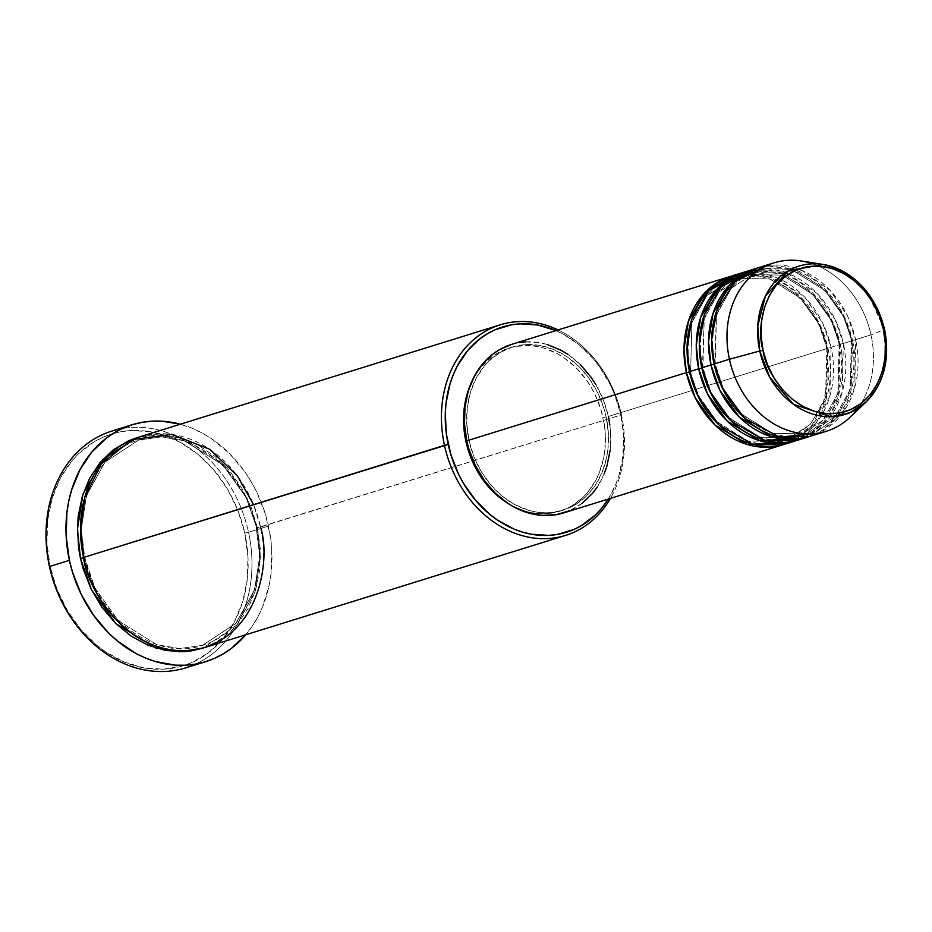 <?xml version="1.0" encoding="UTF-8"?>
<svg xmlns="http://www.w3.org/2000/svg" width="932" height="932" viewBox="0 0 932 932"><rect width="100%" height="100%" fill="white"/><g stroke="black" fill="none" stroke-linecap="round" stroke-linejoin="round"><path stroke-width="0.7" stroke-dasharray="4.66 3.5" d="M865.944 402.1L879.074 383.844L885.365 363.841L884.445 329.532L871.001 334.879L884.445 329.532L867.284 292.38L848.493 274.649L823.177 264.467M790.988 442.071L816.246 422.93L829.876 396.018L831.064 347.287L827.313 348.149L825.566 397.358L810.77 424.037L784.092 441.547L747.779 440.976L717.209 421.893L698.627 395.914L690.158 371.752L689.54 371.926L690.158 371.752L698.627 395.914L717.209 421.893L747.779 440.976L784.092 441.547L810.77 424.037L825.566 397.358L826.835 348.358L827.989 348.242L826.393 398.348L811.679 425.691L784.895 444.156A88.191 71.624 -107.3 0 0 827.989 348.242L608.363 416.488A88.191 71.624 72.7 0 0 511.4 344.444M595.793 384.497L603.342 399.945L608.363 416.488L827.989 348.242L819.391 323.59L800.611 297.028L769.681 277.177L732.575 275.744A88.191 71.624 -107.3 0 1 827.989 348.242L826.835 348.358L818.844 323.987L800.262 298.007L769.692 278.924L733.391 278.353L706.701 295.863L691.917 322.542L690.635 371.542L689.482 371.658L690.635 371.542L691.917 322.542L706.701 295.863L733.391 278.353L769.692 278.924L800.262 298.007L818.844 323.987L827.313 348.149L831.064 347.287A88.191 71.624 72.7 0 0 738.773 274.008L775.063 277.06L804.747 297.168L822.746 323.206L831.064 347.287L840.28 344.432L838.683 394.539L823.97 421.87L797.186 440.335A88.191 71.624 -107.3 0 0 840.28 344.432L831.064 347.287A88.191 71.624 72.7 0 1 786.445 443.702M839.604 344.327L840.28 344.432L839.126 344.537L837.845 393.537L823.061 420.216L796.371 437.725L823.061 420.216L837.845 393.537L839.604 344.327L843.355 343.477L839.604 344.327L831.134 320.165L812.553 294.186L781.983 275.103L745.67 274.544L781.983 275.103L812.553 294.186L831.134 320.165L839.604 344.327M701.831 368.105L702.448 367.93L710.918 392.104L729.5 418.072L760.069 437.155L796.371 437.725L760.069 437.155L729.5 418.072L710.918 392.104L702.926 367.721L701.773 367.837L702.926 367.721L704.196 318.721L718.991 292.054L745.67 274.544L718.991 292.054L704.196 318.721L702.448 367.93L701.831 368.105M803.279 438.261L828.536 419.109L842.167 392.209L843.355 343.477A88.191 71.624 72.7 0 0 751.064 270.187L787.354 273.239L817.038 293.347L835.025 319.385L843.355 343.477L852.57 340.611L850.974 390.718L836.26 418.06L809.477 436.514A88.191 71.624 -107.3 0 0 852.57 340.611L843.355 343.477A88.191 71.624 72.7 0 1 798.724 439.881M851.895 340.518L852.57 340.611L851.405 340.728L850.135 389.716L835.34 416.394L808.661 433.904L835.34 416.394L850.135 389.716L851.895 340.518L855.634 339.656L851.895 340.518L843.425 316.344L824.832 290.376L794.274 271.294L757.961 270.723L794.274 271.294L824.832 290.376L843.425 316.344L851.895 340.518M714.122 364.284L714.728 364.109L723.197 388.283L741.79 414.251L772.348 433.333L808.661 433.904L772.348 433.333L741.79 414.251L723.197 388.283L715.217 363.911L714.052 364.016L715.217 363.911L716.487 314.911L731.282 288.233L757.961 270.723L731.282 288.233L716.487 314.911L714.728 364.109L714.122 364.284M818.529 433.147L842.248 413.435L854.842 387.001L855.634 339.656A88.191 71.624 72.7 0 0 766.523 265.76L801.916 270.35L830.365 290.633L847.596 316.134L855.634 339.656L871.001 334.879A88.191 71.624 72.7 0 0 801.427 260.995M555.985 330.592A107.483 87.293 -107.3 0 1 620.77 414.775L621.446 414.868A110.244 89.53 72.7 0 0 558.093 329.94A110.244 89.53 -107.3 0 1 621.446 414.868L256.288 528.083L257.442 527.966L260.494 556.555L255.403 590.772L236.868 624.999L203.199 647.985L217.074 641.647L231.346 630.824L237.613 624.125L248.098 608.445L255.554 590.259L259.679 570.268L260.319 549.239L257.442 527.966L256.288 528.083L259.748 556.043L254.564 589.781L235.959 623.333L202.384 645.363L235.959 623.333L254.564 589.781L259.748 556.043L256.766 527.873L260.517 527.011A110.244 89.53 72.7 0 0 139.322 436.957M185.794 667.836A124.026 100.714 72.7 0 0 248.541 532.265L244.79 533.127A121.265 98.477 72.7 0 0 121.673 431.621A121.265 98.477 72.7 0 0 50.118 566.621L49.443 566.528L50.118 566.621L46.961 543.228L47.66 520.091L52.204 498.096L60.394 478.093L71.939 460.851L78.836 453.476L94.528 441.57L103.172 437.155L112.259 433.834L121.673 431.621L131.342 430.549L151.042 431.842L160.887 434.207L180.097 442.246L198.05 454.408L214.069 470.252L227.513 489.149L237.893 510.375L244.79 533.127L247.959 556.52L247.248 579.657L242.716 601.653L234.515 621.656L222.969 638.898L208.523 652.726L191.736 662.594L182.66 665.926L163.578 669.199L143.877 667.906L124.317 662.069L105.642 651.911L96.858 645.34L80.851 629.496L67.395 610.6L57.015 589.374L50.118 566.621A121.265 98.477 72.7 0 0 173.236 668.128A121.265 98.477 72.7 0 0 244.79 533.127L248.541 532.265A124.026 100.714 72.7 0 0 122.372 428.499A124.026 100.714 -107.3 0 1 248.541 532.265L268.509 526.067L248.541 532.265A124.026 100.714 -107.3 0 1 195.58 664.097M83.6 557.732L84.218 557.557L94.866 587.964L118.259 620.642L156.704 644.653L179.631 648.567L202.384 645.363L179.631 648.567L156.704 644.653L118.259 620.642L94.866 587.964L84.696 557.359L83.542 557.464L84.696 557.359L81.247 529.399L86.42 495.661L105.036 462.097L138.6 440.067L161.364 436.863L184.28 440.778L222.736 464.788L246.118 497.467L256.766 527.873L246.118 497.467L222.736 464.788L184.28 440.778L161.364 436.863L138.6 440.067L105.036 462.097L86.42 495.661L81.247 529.399L84.218 557.557L83.6 557.732M744.866 271.934A88.191 71.624 -107.3 0 1 840.28 344.432L831.682 319.769L812.89 293.207L781.971 273.356L744.866 271.934M466.839 441.139L468.994 440.463A85.441 69.387 -107.3 0 1 512.216 347.077A85.441 69.387 -107.3 0 1 606.149 416.872L603.074 417.816A85.441 69.387 72.7 0 0 509.152 348.032A85.441 69.387 72.7 0 0 470.695 384.17L476.951 372.707L481.296 366.905L491.467 357.166L497.21 353.321L509.699 347.857L516.328 346.308L530.063 345.597L537.018 346.471L543.962 348.125L557.499 353.787L563.965 357.725L575.988 367.639L586.414 379.941L590.9 386.838L594.849 394.143L600.965 409.707L604.53 426.041L605.299 434.3L604.81 450.599L603.54 458.486L599.031 473.351L595.839 480.19L587.708 492.341L582.85 497.537L571.794 505.925L565.689 509.035L552.664 512.938L545.861 513.695L531.974 512.775L525.042 511.109L518.192 508.662L507.684 503.233A85.441 69.387 72.7 0 0 559.852 511.214A85.441 69.387 72.7 0 0 603.074 417.816L606.149 416.872A85.441 69.387 -107.3 0 1 562.916 510.258A85.441 69.387 -107.3 0 1 468.994 440.463L466.839 441.139M180.307 424.223A124.026 100.714 -107.3 0 1 268.509 526.067A124.026 100.714 -107.3 0 1 245.733 634.785L252.502 625.815L258.001 616.6L262.638 606.685L269.185 585.098L271.026 573.658L271.736 549.985L270.618 537.997L265.445 514.289L256.568 491.7L250.836 481.087L244.324 471.079L229.179 453.232L211.727 438.832L202.337 433.112L192.633 428.452L180.307 424.223M812.634 263.803A88.191 71.624 -107.3 0 1 871.001 334.879L855.634 339.656A88.191 71.624 72.7 0 1 811.015 436.06M757.145 268.113A88.191 71.624 -107.3 0 1 852.57 340.611L843.961 315.948L825.181 289.398L794.25 269.546L757.145 268.113M849.996 417.291A88.191 71.624 72.7 0 0 871.001 334.879A88.191 71.624 -107.3 0 1 857.638 408.624M136.957 437.702L154.304 434.708L163.228 434.778L181.169 438.04L198.632 445.345L214.954 456.412L229.517 470.811L241.738 487.984L251.174 507.288L257.442 527.966L246.665 497.071L223.086 463.81L184.268 439.03L161.015 434.673L137.785 437.458M204.737 647.519A110.244 89.53 72.7 0 0 260.517 527.011L621.446 414.868A110.244 89.53 -107.3 0 1 610.425 498.387A110.244 89.53 72.7 0 0 621.446 414.868L620.77 414.775L614.654 394.609L610.425 384.986L599.812 367.115L593.533 359.041L579.343 345.003L563.429 334.215L555.018 330.184M608.316 499.039L615.691 484.64L618.93 475.506L622.949 456.016L623.578 435.512L620.77 414.775A107.483 87.293 -107.3 0 1 608.316 499.039M511.423 344.432L518.821 342.661M525.846 341.881L540.176 342.825L547.34 344.549M567.984 354.451L580.391 364.692M609.854 424.969L610.658 433.497L610.145 450.331M604.192 473.817L596.969 487.424M581.987 503.466L569.778 510.643M606.149 416.872L604.041 408.752L597.925 393.188L589.49 378.986L579.052 366.684L567.029 356.77L553.876 349.628L540.094 345.516L526.219 344.595L512.775 346.902L500.274 352.366L489.218 360.754L484.36 365.95L476.229 378.101L470.462 392.186L467.258 407.68L466.769 423.99L468.994 440.463L473.852 456.494L481.168 471.452L490.64 484.768L501.929 495.929L514.581 504.503L528.106 510.154L535.05 511.819L548.925 512.74L562.369 510.421L574.858 504.969L585.913 496.581L595.117 485.584L602.107 472.396L606.616 457.53L607.885 449.643L608.375 433.345L606.149 416.872M563.744 512.891A88.191 71.624 72.7 0 0 608.363 416.488M260.517 527.011L253.562 504.643M790.115 439.275L784.092 441.547C747.138 454.665 699.932 419.796 690.635 371.542C680.861 330.173 700.771 287.464 733.391 278.353C770.333 265.236 817.539 300.104 826.835 348.358L829.002 376.656L823.212 403.043L810.176 424.503L791.443 438.669M839.126 344.537C848.901 385.906 828.991 428.615 796.371 437.725C759.417 450.855 712.223 415.975 702.926 367.721C693.152 326.351 713.062 283.643 745.67 274.544C782.624 261.414 829.818 296.283 839.126 344.537M851.405 340.716C861.191 382.097 841.27 424.806 808.661 433.904C771.708 447.034 724.514 412.165 715.217 363.911C705.431 322.53 725.352 279.821 757.961 270.723C794.914 257.593 842.109 292.462 851.405 340.716M256.288 528.083C268.579 580.077 243.543 633.853 202.384 645.363C155.737 661.906 96.38 617.998 84.696 557.359C72.405 505.354 97.441 451.577 138.6 440.067C185.258 423.536 244.603 467.433 256.288 528.083M509.152 348.032L512.216 347.077M559.852 511.214L562.916 510.258"/><path stroke-width="1.4" d="M865.944 402.1C884.002 383.39 890.211 359.17 884.608 329.439C874.962 293.324 854.481 271.666 823.177 264.467A77.671 63.073 -107.3 0 1 884.445 329.532L883.443 329.544C890.526 350.525 883.536 404.383 839.196 413.051C794.413 419.715 765.288 372.078 763.04 350.269C755.957 329.287 762.958 275.429 807.298 266.762C852.069 260.098 881.206 307.735 883.443 329.544L884.445 329.532A77.671 63.073 -107.3 0 1 865.944 402.1A77.671 63.073 -107.3 0 1 759.766 350.991L763.04 350.269L761.083 335.8L761.526 321.482L764.333 307.886L769.401 295.514L776.542 284.843L785.478 276.303L795.858 270.187L807.298 266.762L819.344 266.156L831.554 268.369L843.425 273.332L854.539 280.87L864.442 290.656L872.76 302.352L879.179 315.482L883.443 329.544L885.4 344.013L884.969 358.331L882.161 371.926L877.094 384.299L869.952 394.97L861.017 403.521L850.625 409.626L839.196 413.051L827.138 413.668L814.941 411.443L803.058 406.48L791.955 398.954L782.053 389.157L773.723 377.472L767.316 364.33L763.04 350.269L759.766 350.991A77.671 63.073 -107.3 0 1 823.177 264.467L788.46 270.746L765.463 296.015L757.774 325.944L759.766 350.991L729.418 359.251L759.766 350.991L769.809 377.378L793.516 404.348L830.657 416.744L849.844 412.713L865.944 402.1L849.996 417.291A88.191 71.624 72.7 0 1 729.418 359.251A88.191 71.624 -107.3 0 1 774.038 262.836A88.191 71.624 -107.3 0 1 812.634 263.803M784.895 444.156L747.068 444.436L714.891 424.91L695.295 397.836L686.406 372.602L689.54 371.926L686.406 372.602A88.191 71.624 -107.3 0 1 731.038 276.198A88.191 71.624 -107.3 0 1 732.575 275.744L704.277 293.405L688.445 321.132L683.971 349.185L686.406 372.602L466.781 440.848L686.406 372.602A88.191 71.624 -107.3 0 0 783.369 444.646A88.191 71.624 -107.3 0 0 784.895 444.156M795.66 440.836A88.191 71.624 -107.3 0 1 698.697 368.792L689.482 371.658A88.191 71.624 72.7 0 0 786.445 443.702L795.66 440.836A88.191 71.624 -107.3 0 0 797.186 440.335L759.347 440.615L727.17 421.089L707.586 394.026L698.697 368.792L689.482 371.658L687.059 347.624L691.975 318.802L708.961 290.749L738.773 274.008A88.191 71.624 72.7 0 0 734.101 275.243A88.191 71.624 72.7 0 0 689.482 371.658L698.651 397.463L719.085 425.027L752.508 444.156L790.988 442.071M698.697 368.792L701.831 368.105L698.697 368.792A88.191 71.624 -107.3 0 1 743.317 272.389A88.191 71.624 -107.3 0 1 744.866 271.934L716.557 289.584L700.724 317.311L696.262 345.376L698.697 368.792M807.939 437.015A88.191 71.624 -107.3 0 1 710.988 364.971L701.773 367.837A88.191 71.624 72.7 0 0 798.724 439.881L807.939 437.015A88.191 71.624 -107.3 0 0 809.477 436.514L771.638 436.793L739.46 417.268L719.865 390.205L710.988 364.971L701.773 367.837L699.338 343.803L704.254 314.981L721.252 286.928L751.064 270.187A88.191 71.624 72.7 0 0 746.392 271.433A88.191 71.624 72.7 0 0 701.773 367.837L710.941 393.642L731.364 421.206L764.799 440.335L803.279 438.261M710.988 364.971L714.122 364.284L710.988 364.971A88.191 71.624 -107.3 0 1 755.607 268.567A88.191 71.624 -107.3 0 1 757.145 268.113L728.847 285.775L713.015 313.49L708.553 341.555L710.988 364.971M823.177 264.467L801.427 260.995A88.191 71.624 72.7 0 0 729.418 359.251L714.052 364.016L711.64 339.365L717.034 309.797L735.22 281.464L766.523 265.76A88.191 71.624 72.7 0 0 758.683 267.612A88.191 71.624 72.7 0 0 714.052 364.016L723.523 390.415L744.808 418.456L779.502 437.12L818.529 433.147M500.251 324.814L139.322 436.957A110.244 89.53 72.7 0 0 83.542 557.464L448.222 444.471A107.483 87.293 -107.3 0 1 555.985 330.592L537.671 325L520.207 323.847L511.645 324.802L495.253 329.707L487.587 333.621L480.364 338.456L467.561 350.712L457.332 365.996L453.313 374.594L450.063 383.728L446.044 403.218L445.298 413.4L446.393 434.126L450.878 454.665L458.567 474.26L463.53 483.452L475.46 500.193L489.65 514.231L497.432 520.068L513.986 529.061L522.596 532.137L531.322 534.234L548.785 535.387L557.348 534.444L573.751 529.527L581.417 525.613L595.327 515.07L601.431 508.523L608.316 499.039A107.483 87.293 -107.3 0 1 519.485 531.147A107.483 87.293 -107.3 0 1 448.222 444.471L444.471 445.321A110.244 89.53 -107.3 0 1 500.251 324.814A110.244 89.53 -107.3 0 1 558.093 329.94A110.244 89.53 72.7 0 0 468.854 344.164A110.244 89.53 72.7 0 0 444.471 445.321L83.542 557.464C86.839 589.525 129.653 659.553 195.475 649.744C260.645 637.01 270.932 557.849 260.517 527.011M195.58 664.097A124.026 100.714 -107.3 0 1 49.443 566.528A124.026 100.714 -107.3 0 1 122.372 428.499A124.026 100.714 72.7 0 0 112.189 430.957A124.026 100.714 72.7 0 0 49.443 566.528L69.411 560.318A124.026 100.714 -107.3 0 1 132.158 424.759A124.026 100.714 -107.3 0 1 180.307 424.223L162.518 421.229L152.475 421.148L142.584 422.254L132.961 424.514L123.676 427.916L114.822 432.425L106.504 438.005L91.72 452.148L79.919 469.786L71.531 490.244L68.735 501.288L66.894 512.74L66.172 536.401L69.411 560.318L49.443 566.528A124.026 100.714 72.7 0 0 185.794 667.836L205.762 661.638A124.026 100.714 -107.3 0 1 69.411 560.318L72.475 572.097L81.352 594.698L93.596 615.318L108.729 633.166L117.211 640.832L135.583 653.274L145.287 657.934L155.225 661.487L175.402 665.157L185.445 665.238L195.324 664.143L204.958 661.883L214.244 658.47L223.086 653.961L231.416 648.381L246.188 634.238M203.199 647.985L179.748 651.771L155.994 648.113L115.929 623.659L91.534 589.886L80.467 558.419L83.6 557.732L80.467 558.419L78.603 547.806L77.472 526.557L78.241 516.118L82.366 496.127L89.81 477.941L100.306 462.26L113.436 449.702L128.709 440.72L136.957 437.702L102.602 459.639L82.948 494.24L77.426 529.225L80.467 558.419L83.193 568.881L91.08 588.977L101.972 607.303L115.428 623.17L130.946 635.962L147.92 645.189L165.698 650.489L183.616 651.678L192.4 650.699L203.199 647.985M731.038 276.198L511.4 344.444A88.191 71.624 72.7 0 0 466.781 440.848L464.486 423.839L464.986 407.004L468.295 391.009L474.248 376.47L482.648 363.923L493.156 353.869L499.074 349.896L511.971 344.269M465.918 441.418L466.839 441.139L465.918 441.418L463.693 424.934L464.183 408.635L467.386 393.141L470.695 384.17A85.441 69.387 72.7 0 0 465.918 441.418A85.441 69.387 72.7 0 0 507.684 503.233L493.016 491.595L482.578 479.304L474.143 465.103L470.777 457.449L465.918 441.418M826.369 431.295L811.015 436.06A88.191 71.624 72.7 0 1 714.052 364.016L729.418 359.251A88.191 71.624 -107.3 0 0 826.369 431.295A88.191 71.624 -107.3 0 0 857.638 408.624M245.733 634.785A124.026 100.714 -107.3 0 1 205.762 661.638M253.562 504.643L237.299 475.774L209.653 449.212L171.872 434.394L132.099 439.636L101.32 463.868L84.824 497.269L80.49 530.04L83.542 557.464A110.244 89.53 72.7 0 0 204.737 647.519L565.677 535.376A110.244 89.53 -107.3 0 1 444.471 445.321A110.244 89.53 72.7 0 0 519.147 534.747A110.244 89.53 72.7 0 0 610.425 498.387A110.244 89.53 -107.3 0 1 565.677 535.376M518.821 342.661L525.846 341.881M547.34 344.549L561.309 350.385L567.984 354.451M580.391 364.692L591.168 377.378L595.793 384.497M608.363 416.488L609.854 424.969M610.145 450.331L606.848 466.326L604.192 473.817M596.969 487.424L592.496 493.412L581.987 503.466M569.778 510.643L556.322 514.674L542.156 515.396L527.803 512.786L513.835 506.95L507.159 502.872L494.741 492.644L483.976 479.957L475.273 465.289L468.959 449.224L466.781 440.848A88.191 71.624 72.7 0 0 563.744 512.891L783.369 444.646M791.443 438.669L790.115 439.275M734.101 275.243L743.317 272.389M112.189 430.957L132.158 424.759M758.683 267.612L774.038 262.836M746.392 271.433L755.607 268.567"/></g></svg>
